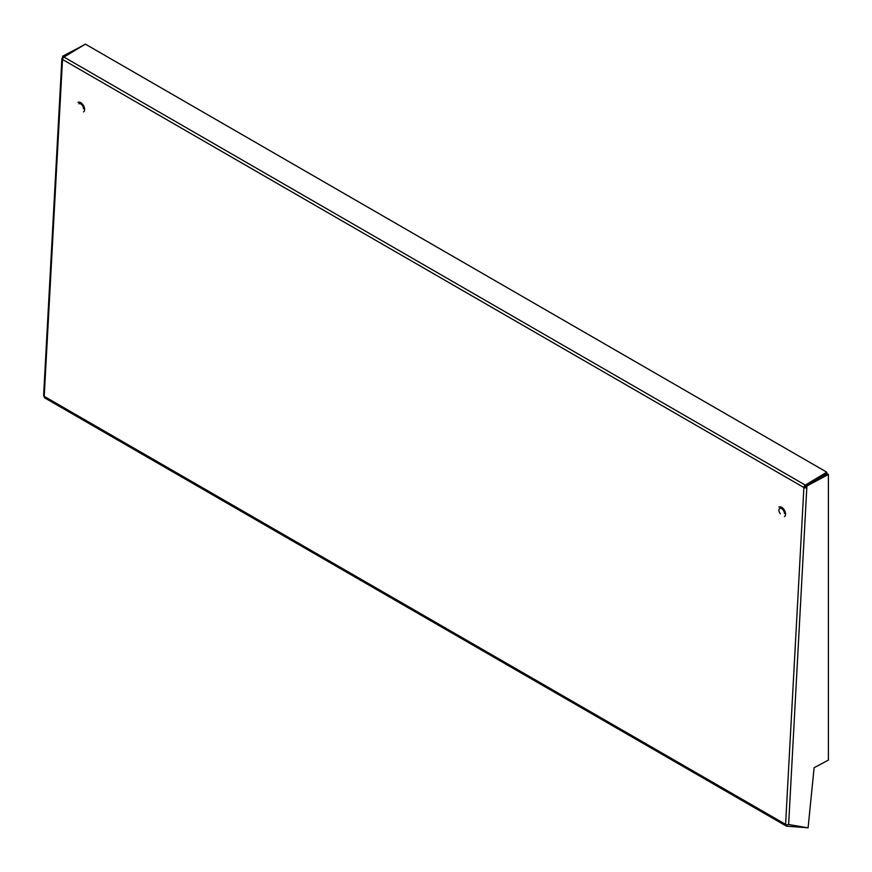<?xml version="1.0" encoding="UTF-8"?>
<svg xmlns="http://www.w3.org/2000/svg" width="872" height="872" viewBox="0 0 872 872"><rect width="100%" height="100%" fill="white"/><g stroke="black" fill="none" stroke-linecap="round" stroke-linejoin="round"><path stroke-width="1.31" d="M781.683 508.649A3.891 2.245 60 0 0 779.023 509.466A3.891 2.245 60 0 0 780.309 513.782A3.891 2.245 60 0 1 779.742 508.463A3.891 2.245 60 0 1 781.683 508.649A3.891 2.245 60 0 1 783.067 509.869A3.891 2.245 60 0 1 784.44 513.423M784.44 516.595A5.505 3.183 -120 0 0 783.634 509.063A5.505 3.183 -120 0 0 778.936 507.057M78.807 103.779A3.891 2.245 60 0 1 79.374 103.605A3.891 2.245 60 0 1 80.747 103.964A3.891 2.245 60 0 1 83.505 108.738M79.374 103.594A3.891 2.245 60 0 1 80.747 103.964M83.505 111.91A5.505 3.183 -120 0 0 83.832 106.188A5.505 3.183 -120 0 0 78.796 102.122A5.505 3.183 -120 0 0 77.99 102.373M805.456 486.609L806.818 487.633L806.905 485.987L828.4 474.455L828.4 760.068L814.11 767.742L808.082 827.866L788.517 824.487A2.071 1.123 -176.9 0 1 785.585 824.378A3.237 1.875 120 0 0 786.261 826.035A3.237 1.875 120 0 0 786.74 826.187L807.385 827.746M805.445 486.838L805.532 485.203L827.027 473.66L828.4 474.455M62.937 58.152L62.588 56.266L84.246 44.821M805.259 486.827L803.886 487.513A2.071 1.123 3.1 0 0 806.818 487.633L788.637 824.509M45.355 398.155A3.237 1.875 -60 0 1 44.875 398.003A3.237 1.875 -60 0 1 44.21 396.346A2.071 1.123 -176.9 0 1 43.6 395.496L61.901 58.631A2.071 1.123 3.1 0 0 62.512 59.481A2.071 1.199 -60 0 1 63.939 57.072L85.38 44.134L826.765 472.166L805.314 485.105A2.071 1.199 120 0 0 803.886 487.513L62.512 59.481L44.21 396.346L785.585 824.378L803.886 487.513M62.501 57.901A2.071 1.123 3.1 0 0 61.901 58.631M826.765 472.166L826.798 473.736M63.961 57.062L62.588 56.266M805.532 485.203L806.905 485.987M63.939 57.072L805.314 485.105M786.261 826.035L44.875 398.003"/></g></svg>
